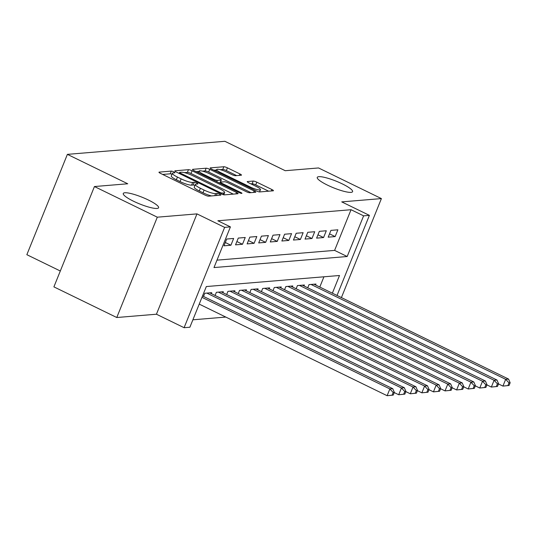 <?xml version="1.0" encoding="UTF-8"?>
<svg xmlns="http://www.w3.org/2000/svg" width="537" height="537" viewBox="0 0 537 537"><rect width="100%" height="100%" fill="white"/><g stroke="black" fill="none" stroke-linecap="round" stroke-linejoin="round"><path stroke-width="0.81" d="M173.807 171.88A2.047 0.383 22 0 0 171.283 171.108L159.207 172.108A2.92 0.55 22 0 0 158.965 172.216A2.92 0.55 22 0 0 160.536 173.404L204.966 195.059A2.92 0.55 22 0 0 208.571 196.173L220.647 195.166A2.047 0.383 22 0 0 220.814 195.092A2.047 0.383 22 0 0 219.714 194.26A2.047 0.383 22 0 0 217.19 193.481L215.632 193.615A9.351 1.752 22 0 1 204.094 190.064L200.388 188.259A9.351 1.752 22 0 1 195.361 184.453A9.351 1.752 22 0 1 196.133 184.11L197.697 183.976A2.047 0.383 22 0 0 197.864 183.902A2.047 0.383 22 0 0 196.764 183.07A2.047 0.383 22 0 0 194.24 182.291L192.676 182.426A9.351 1.752 22 0 1 181.137 178.875L177.438 177.069A9.351 1.752 22 0 1 172.404 173.263A9.351 1.752 22 0 1 173.176 172.921L174.74 172.793A2.047 0.383 22 0 0 174.908 172.713A2.047 0.383 22 0 0 173.807 171.88M171.994 174.277A2.047 0.383 22 0 0 170.189 173.82L162.664 174.444M194.951 185.466A2.047 0.383 22 0 0 193.145 185.003L191.581 185.137L192.676 182.426M327.503 185.137A19.057 3.571 22 0 0 352.587 191.655A19.057 3.571 22 0 0 342.331 183.902A19.057 3.571 22 0 0 317.253 177.385A19.057 3.571 22 0 0 327.503 185.137M133.518 201.227A19.057 3.571 22 0 0 158.596 207.745A19.057 3.571 22 0 0 148.34 199.992A19.057 3.571 22 0 0 123.262 193.474A19.057 3.571 22 0 0 133.518 201.227M241.234 175.23A2.92 0.55 22 0 0 241.475 175.122A2.92 0.55 22 0 0 239.905 173.934L227.44 167.853A2.92 0.55 22 0 0 223.835 166.745L210.417 167.859A2.92 0.55 22 0 0 210.175 167.967A2.92 0.55 22 0 0 211.753 169.155L256.176 190.816A2.92 0.55 22 0 0 259.78 191.924L273.199 190.81A2.92 0.55 22 0 0 273.44 190.702A2.92 0.55 22 0 0 271.863 189.514L256.807 182.171A2.92 0.55 22 0 0 253.202 181.063L247.463 181.54A2.92 0.55 22 0 0 247.221 181.647A2.92 0.55 22 0 0 248.792 182.835L256.263 186.48A7.82 1.463 22 0 1 260.472 189.655A7.82 1.463 22 0 1 250.182 186.983L220.929 172.726A7.82 1.463 22 0 1 216.726 169.544A7.82 1.463 22 0 1 227.01 172.223L231.89 174.599A2.92 0.55 22 0 0 235.495 175.706L241.234 175.23M216.988 260.15L334.605 250.39L351.037 209.719L363.609 215.847L369.402 215.364L337.035 295.464M94.438 186.54L157.307 217.183L116.771 317.515L53.901 286.872L94.438 186.54L127.739 183.775L67.387 154.361L224.896 141.298L285.241 170.712L318.542 167.953L381.404 198.589L341.74 201.885L369.402 215.364M116.771 317.515L156.435 314.219L196.972 213.887L157.307 217.183M196.972 213.887L224.634 227.373L230.42 226.889L213.988 267.567L347.177 256.518L363.609 215.847M351.037 209.719L217.847 220.761L230.42 226.889M192.085 170.786A2.92 0.55 22 0 0 188.48 169.679L175.062 170.793A2.92 0.55 22 0 0 174.82 170.9A2.92 0.55 22 0 0 176.398 172.088L220.821 193.743A2.92 0.55 22 0 0 224.426 194.857L237.844 193.743A2.92 0.55 22 0 0 238.086 193.635A2.92 0.55 22 0 0 236.508 192.447L192.085 170.786L190.984 173.498A2.92 0.55 22 0 0 187.379 172.39L184.439 172.632M192.743 169.323L206.154 168.215A2.92 0.55 22 0 1 209.759 169.323L254.189 190.977A2.92 0.55 22 0 1 255.76 192.165A2.92 0.55 22 0 1 255.518 192.273L249.779 192.749A2.92 0.55 22 0 1 246.174 191.642L228.158 182.862A2.92 0.55 22 0 0 224.553 181.754L220.741 182.07A2.92 0.55 22 0 0 220.499 182.177A2.92 0.55 22 0 0 222.076 183.365L240.831 192.508A2.047 0.383 22 0 1 241.932 193.34A2.047 0.383 22 0 1 239.24 192.642L194.072 170.625A2.92 0.55 22 0 1 192.501 169.437A2.92 0.55 22 0 1 192.743 169.323L192.595 169.679M341.404 297.599L381.404 198.589M233.649 238.455L226.701 239.032L223.963 245.812L230.91 245.234L233.649 238.455M245.228 237.495L238.28 238.072L235.542 244.852L242.489 244.275L245.228 237.495M256.814 236.535L249.859 237.112L247.121 243.892L254.075 243.315L256.814 236.535M268.393 235.575L261.445 236.146L258.706 242.925L265.654 242.355L268.393 235.575M279.972 234.615L273.024 235.186L270.286 241.965L277.233 241.388L279.972 234.615M291.557 233.649L284.603 234.226L281.865 241.006L288.819 240.428L291.557 233.649M303.137 232.689L296.189 233.266L293.45 240.046L300.398 239.468L303.137 232.689M314.716 231.729L307.768 232.306L305.029 239.086L311.977 238.509L314.716 231.729M326.301 230.769L319.354 231.346L316.615 238.126L323.563 237.549L326.301 230.769M328.194 237.166L335.142 236.589L337.88 229.809L330.933 230.386L328.194 237.166M192.884 319.804L225.808 317.072M319.79 287.06L323.932 276.797M203.503 296.437L204.785 293.262L211.739 292.685L211.343 293.652M215.089 295.478L216.371 292.303L223.318 291.725L222.929 292.692M226.668 294.518L227.95 291.343L234.897 290.765L234.508 291.732M238.247 293.558L239.529 290.383L246.483 289.805L246.094 290.772M249.833 292.598L251.115 289.423L258.062 288.846L257.673 289.812M261.412 291.631L262.694 288.463L269.641 287.886L269.252 288.852M272.997 290.671L274.279 287.503L281.227 286.926L280.838 287.892M284.576 289.712L285.859 286.543L292.806 285.966L292.417 286.933M296.156 288.752L297.438 285.577L304.385 285.006L303.996 285.966M307.741 287.792L309.023 284.617L315.971 284.039L315.581 285.006M67.387 154.361L26.85 254.692L60.312 271.004M332.363 293.189L339.505 275.501L206.322 286.55L189.883 327.228L184.097 327.704L224.634 227.373M156.435 314.219L184.097 327.704M334.605 250.39L347.177 256.518M230.91 245.234L225.298 242.496M242.489 244.275L236.877 241.536M254.075 243.315L248.463 240.576M265.654 242.355L260.042 239.616M277.233 241.388L271.621 238.656M288.819 240.428L283.207 237.696M300.398 239.468L294.786 236.736M311.977 238.509L306.365 235.777M323.563 237.549L317.951 234.817M335.142 236.589L329.53 233.85M172.404 173.263L171.31 175.975A9.351 1.752 22 0 0 176.344 179.781L177.438 177.069M191.581 185.137A9.351 1.752 22 0 1 180.043 181.587L176.344 179.781M195.361 184.453L194.26 187.165A9.351 1.752 22 0 0 199.294 190.971L200.388 188.259M211.511 195.924A9.351 1.752 22 0 1 202.999 192.776L199.294 190.971M233.286 194.119L190.984 173.498M179.358 173.055L178.519 173.129M179.767 172.37A2.047 0.383 22 0 0 179.6 172.451A2.047 0.383 22 0 0 180.701 173.283L219.7 192.293A2.047 0.383 22 0 0 222.224 193.065L223.869 192.931A9.351 1.752 22 0 0 224.647 192.582A9.351 1.752 22 0 0 219.613 188.776L192.951 175.787A9.351 1.752 22 0 0 181.419 172.236L179.767 172.37M196.2 171.659L199.026 171.424M202.449 171.142L205.06 170.927L206.154 168.215M250.967 192.655L208.665 172.035A2.92 0.55 22 0 0 205.06 170.927M209.457 173.746A7.82 1.463 22 0 0 199.167 171.068A7.82 1.463 22 0 0 203.375 174.25L213.679 179.271A2.92 0.55 22 0 0 217.284 180.385L221.096 180.07A2.92 0.55 22 0 0 221.338 179.955A2.92 0.55 22 0 0 219.761 178.767L209.457 173.746M221.338 179.955L220.244 182.667A2.92 0.55 22 0 1 220.002 182.781L219.156 182.849M268.641 191.185L255.713 184.882A2.92 0.55 22 0 0 252.108 183.775L250.92 183.876M236.683 175.606L226.339 170.565A2.92 0.55 22 0 0 222.734 169.457L220.217 169.665M216.552 169.974L213.874 170.195M393.238 395.098L394.333 392.386L393.178 392.48L392.084 395.192L393.238 395.098L387.123 395.702L389.862 388.929L392.755 388.687L202.516 295.954M199.22 304.117L387.123 395.702L392.084 395.192M201.959 297.337L389.862 388.929L393.178 392.48M392.755 388.687L394.333 392.386M404.824 394.138L405.918 391.426L404.757 391.52L403.663 394.232L404.824 394.138L398.702 394.742L401.441 387.962L404.341 387.727L209.712 292.853M394.259 392.574L398.702 394.742L403.663 394.232M206.812 293.095L401.441 387.962L404.757 391.52M404.341 387.727L405.918 391.426M416.403 393.178L417.497 390.466L416.343 390.56L415.242 393.272L416.403 393.178L410.288 393.782L413.027 387.002L415.92 386.768L221.291 291.893M405.838 391.614L410.288 393.782L415.242 393.272M218.398 292.135L413.027 387.002L416.343 390.56M415.92 386.768L417.497 390.466M427.982 392.211L429.083 389.506L427.922 389.6L426.828 392.312L427.982 392.211L421.867 392.822L424.606 386.043L427.499 385.801L232.87 290.933M417.424 390.654L421.867 392.822L426.828 392.312M229.977 291.175L424.606 386.043L427.922 389.6M427.499 385.801L429.083 389.506M439.568 391.251L440.662 388.54L439.501 388.64L438.407 391.352L439.568 391.251L433.446 391.862L436.185 385.083L439.085 384.841L244.456 289.973M429.003 389.694L433.446 391.862L438.407 391.352M241.556 290.215L436.185 385.083L439.501 388.64M439.085 384.841L440.662 388.54M451.147 390.292L452.241 387.58L451.087 387.68L449.986 390.392L451.147 390.292L445.032 390.902L447.771 384.123L450.664 383.881L256.035 289.013M440.582 388.734L445.032 390.902L449.986 390.392M253.142 289.255L447.771 384.123L451.087 387.68M450.664 383.881L452.241 387.58M462.726 389.332L463.827 386.62L462.666 386.721L461.572 389.426L462.726 389.332L456.611 389.943L459.35 383.163L462.243 382.921L267.614 288.054M452.167 387.774L456.611 389.943L461.572 389.426M264.721 288.295L459.35 383.163L462.666 386.721M462.243 382.921L463.827 386.62M474.312 388.372L475.406 385.66L474.245 385.754L473.151 388.466L474.312 388.372L468.19 388.983L470.929 382.203L473.829 381.961L279.2 287.094M463.746 386.815L468.19 388.983L473.151 388.466M276.3 287.335L470.929 382.203L474.245 385.754M473.829 381.961L475.406 385.66M485.891 387.412L486.985 384.7L485.831 384.794L484.736 387.506L485.891 387.412L479.776 388.023L482.515 381.243L485.408 381.002L290.779 286.134M475.326 385.855L479.776 388.023L484.736 387.506M287.886 286.369L482.515 381.243L485.831 384.794M485.408 381.002L486.985 384.7M497.47 386.452L498.571 383.74L497.41 383.834L496.316 386.546L497.47 386.452L491.355 387.063L494.094 380.283L496.987 380.042L302.365 285.174M486.911 384.895L491.355 387.063L496.316 386.546M299.465 285.409L494.094 380.283L497.41 383.834M496.987 380.042L498.571 383.74M509.056 385.492L510.15 382.78L508.989 382.874L507.895 385.586L509.056 385.492L502.934 386.096L505.673 379.317L508.573 379.082L313.944 284.207M498.49 383.935L502.934 386.096L507.895 385.586M311.051 284.449L505.673 379.317L508.989 382.874M508.573 379.082L510.15 382.78M170.189 173.82L171.283 171.108M216.371 195.522L217.19 193.481M193.145 185.003L194.24 182.291M180.043 181.587L181.137 178.875M202.999 192.776L204.094 190.064M214.807 195.649L215.632 193.615M159.059 172.464L159.207 172.108M235.924 193.904L236.508 192.447M174.921 171.149L175.062 170.793M187.379 172.39L188.48 169.679M180.398 174.042L180.701 173.283M219.391 193.052L219.7 192.293M221.781 194.166L222.224 193.065M223.177 194.649L223.869 192.931M208.665 172.035L209.759 169.323M253.598 192.434L254.189 190.977M221.768 184.124L222.076 183.365M240.563 193.172L240.831 192.508M203.073 175.008L203.375 174.25M213.377 180.029L213.679 179.271M216.76 181.681L217.284 180.385M220.002 182.781L221.096 180.07M220.626 173.485L220.929 172.726M249.873 187.742L250.182 186.983M247.322 181.895L247.463 181.54M252.108 183.775L253.202 181.063M255.713 184.882L256.807 182.171M271.279 190.971L271.863 189.514M210.276 168.215L210.417 167.859M222.734 169.457L223.835 166.745M226.339 170.565L227.44 167.853M239.314 175.391L239.905 173.934M179.197 173.451L179.6 172.451M223.754 194.79L224.647 192.582M220.049 183.285L220.499 182.177M198.482 172.773L199.167 171.068M216.035 171.249L216.726 169.544M259.552 191.924L260.472 189.655"/></g></svg>
